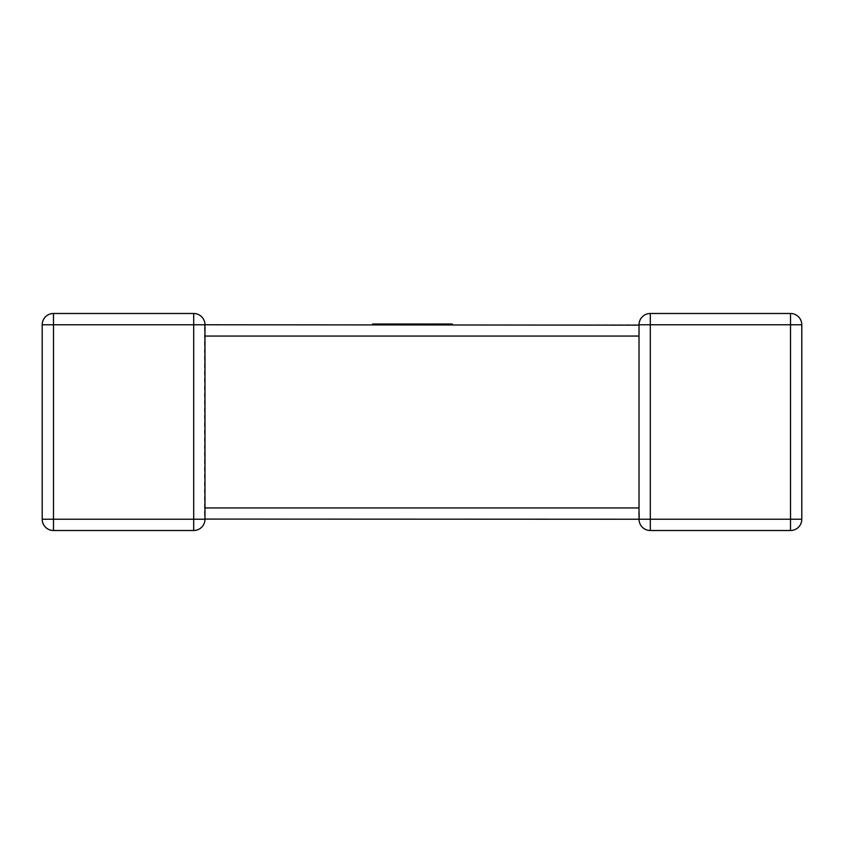 <?xml version="1.0" encoding="UTF-8"?>
<svg xmlns="http://www.w3.org/2000/svg" width="844" height="844" viewBox="0 0 844 844"><rect width="100%" height="100%" fill="white"/><g stroke="black" fill="none" stroke-linecap="round" stroke-linejoin="round"><path stroke-width="0.63" stroke-dasharray="4.22 3.17" d="M204.976 324.771L204.48 328.073L204.976 324.771A11.288 11.288 0 0 0 193.687 313.483A11.288 11.288 0 0 1 204.976 324.771L193.687 324.771L193.687 313.483L53.489 313.483L53.489 324.771L42.2 324.771L42.2 519.229L53.489 519.229L53.489 530.517L193.687 530.517L193.687 519.229L53.489 519.229L53.489 324.771L193.687 324.771L193.687 519.229L639.024 519.229L639.52 515.927L639.024 507.94L204.976 507.94L204.976 519.229L204.48 515.927L204.48 328.073L204.976 336.06L639.024 336.06L639.024 324.771L204.976 324.771L204.976 334.235M639.024 509.765L639.024 519.229L650.313 519.229L650.313 530.517A11.288 11.288 0 0 1 639.024 519.229L639.52 515.927L639.024 519.229A11.288 11.288 0 0 0 650.313 530.517L790.511 530.517L790.511 519.229L650.313 519.229L650.313 324.771L790.511 324.771L790.511 519.229L801.8 519.229L801.8 324.771A11.288 11.288 0 0 0 790.511 313.483L650.313 313.483A11.288 11.288 0 0 0 639.024 324.771L639.098 517.994M204.976 507.94L204.976 519.229M388.018 324.001L452.384 324.001L387.807 324.001L387.807 324.771L452.384 324.771L372.615 324.771L452.384 324.771L372.615 324.771L437.213 324.771L387.807 324.771L387.807 324.001L388.018 324.771L388.018 324.001L452.384 324.001L452.384 324.771L372.615 324.771L452.384 324.771L372.615 324.771L452.384 324.771L452.384 324.001L388.018 324.001L388.018 324.771M429.607 324.001L372.615 324.001L372.615 324.771L406.639 324.771L372.615 324.771L372.615 324.001L372.615 324.771L372.615 324.001L429.607 324.001L429.607 324.771M381.372 324.001L452.384 324.001L372.615 324.001L452.384 324.001L452.384 324.771L452.384 324.001L452.384 324.771L452.384 324.001L381.372 324.001L381.372 324.771M437.203 324.001L437.203 324.771L437.213 324.001M417.39 324.001L417.39 324.771L417.39 324.001M402.641 324.001L402.641 324.771L402.641 324.001M452.384 324.771L452.384 324.001L452.384 324.771L452.384 324.001L452.384 324.771L452.384 324.001L452.384 324.771L452.384 324.001L372.615 324.001L372.615 324.771L372.615 324.001L372.615 324.771L372.615 324.001L372.615 324.771L372.615 324.001L406.639 324.001L406.639 324.771M387.807 324.001L387.807 324.771M381.034 324.001L381.034 324.771M409.076 324.001L409.076 324.771L409.076 324.001M406.639 324.001L372.615 324.001L372.615 324.771M790.511 313.483A11.288 11.288 0 0 1 801.8 324.771L790.511 324.771L790.511 313.483M650.313 313.483L650.313 324.771L639.024 324.771A11.288 11.288 0 0 1 650.313 313.483M387.913 324.001L387.913 324.771M639.024 335.173L639.024 324.919"/><path stroke-width="1.27" d="M639.035 325.14L204.976 324.771L204.976 334.235M204.976 335.173L204.976 519.229A11.288 11.288 0 0 1 193.687 530.517L53.489 530.517A11.288 11.288 0 0 1 42.2 519.229L42.2 324.771A11.288 11.288 0 0 1 53.489 313.483L193.687 313.483L193.687 324.771L53.489 324.771L53.489 519.229L193.687 519.229L193.687 324.771L204.976 324.771A11.288 11.288 0 0 0 193.687 313.483A11.288 11.288 0 0 1 204.976 324.771M639.098 517.994L639.024 519.229L204.976 519.081M639.024 335.173L639.024 324.771A11.288 11.288 0 0 1 650.313 313.483A11.288 11.288 0 0 0 639.024 324.771L650.313 324.771L650.313 519.229L790.511 519.229L790.511 324.771L650.313 324.771L650.313 313.483L790.511 313.483A11.288 11.288 0 0 1 801.8 324.771L801.8 519.229A11.288 11.288 0 0 1 790.511 530.517L650.313 530.517A11.288 11.288 0 0 1 639.024 519.229L639.024 336.06L204.976 336.06M790.511 530.517A11.288 11.288 0 0 0 801.8 519.229L790.511 519.229L790.511 530.517A11.288 11.288 0 0 0 801.8 519.229A11.288 11.288 0 0 1 790.511 530.517M639.024 508.827L639.024 507.94L204.976 507.94M53.489 313.483A11.288 11.288 0 0 0 42.2 324.771A11.288 11.288 0 0 1 53.489 313.483A11.288 11.288 0 0 0 42.2 324.771L53.489 324.771L53.489 313.483M42.2 519.229A11.288 11.288 0 0 0 53.489 530.517A11.288 11.288 0 0 1 42.2 519.229A11.288 11.288 0 0 0 53.489 530.517L53.489 519.229L42.2 519.229M193.687 530.517A11.288 11.288 0 0 0 204.976 519.229A11.288 11.288 0 0 1 193.687 530.517A11.288 11.288 0 0 0 204.976 519.229L193.687 519.229L193.687 530.517M372.615 324.771L372.615 324.001L452.384 324.001L452.384 324.771M650.313 530.517A11.288 11.288 0 0 1 639.024 519.229L650.313 519.229L650.313 530.517M801.8 324.771A11.288 11.288 0 0 0 790.511 313.483L790.511 324.771L801.8 324.771M639.024 509.765L639.024 507.94"/></g></svg>
